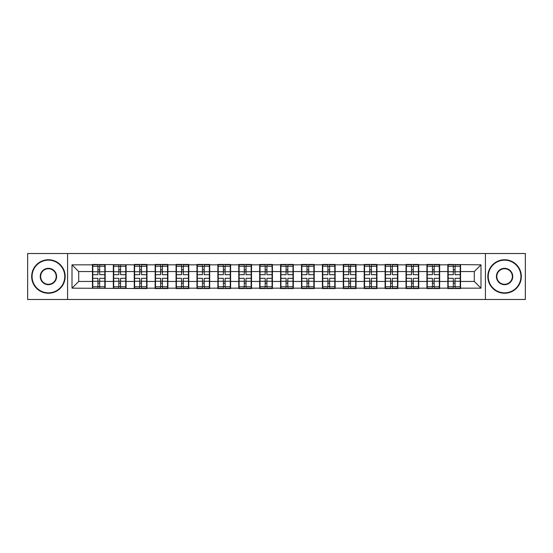 <?xml version="1.0" encoding="UTF-8"?>
<svg xmlns="http://www.w3.org/2000/svg" width="553" height="553" viewBox="0 0 553 553"><rect width="100%" height="100%" fill="white"/><g stroke="black" fill="none" stroke-linecap="round" stroke-linejoin="round"><path stroke-width="0.83" d="M485.416 299.484L525.35 299.484L525.35 253.516L485.416 253.516L485.416 299.484L67.584 299.484L67.584 253.516L27.65 253.516L27.65 299.484L67.584 299.484M485.416 253.516L67.584 253.516M474.294 281.456L474.294 271.544L460.559 271.544L460.559 281.456L474.294 281.456L480.992 288.161L480.992 264.839L447.826 264.438L447.826 271.544L439.656 271.544L439.656 281.456L447.826 281.456L447.826 271.544M480.992 288.161L460.559 288.161L460.559 288.562L447.826 288.562L447.826 288.161L439.656 288.161L439.656 288.562L426.923 288.562L426.923 288.161L418.745 288.161L418.745 288.562L406.02 288.562L406.02 288.161L397.842 288.161L397.842 288.562L385.109 288.562L385.109 288.161L376.939 288.161L376.939 288.562L364.206 288.562L364.206 288.161L356.035 288.161L356.035 288.562L343.302 288.562L343.302 288.161L335.125 288.161L335.125 288.562L322.399 288.562L322.399 288.161L314.222 288.161L314.222 288.562L301.496 288.562L301.496 288.161L293.318 288.161L293.318 288.562L280.585 288.562L280.585 288.161L272.415 288.161L272.415 288.562L259.682 288.562L259.682 288.161L251.504 288.161L251.504 288.562L238.778 288.562L238.778 288.161L230.601 288.161L230.601 288.562L217.875 288.562L217.875 288.161L209.698 288.161L209.698 288.562L196.965 288.562L196.965 288.161L188.794 288.161L188.794 288.562L176.061 288.562L176.061 288.161L167.891 288.161L167.891 288.562L155.158 288.562L155.158 288.161L146.98 288.161L146.98 288.562L72.008 288.161L72.008 264.839L92.441 264.839L92.441 271.544L78.706 271.544L78.706 281.456L92.441 281.456L92.441 271.544M447.826 264.839L439.656 264.839L439.656 264.438L426.923 264.438L426.923 264.839L418.745 264.839L418.745 264.438L406.02 264.438L406.02 264.839L397.842 264.839L397.842 264.438L385.109 264.438L385.109 264.839L376.939 264.839L376.939 264.438L364.206 264.438L364.206 264.839L356.035 264.839L356.035 264.438L343.302 264.438L343.302 264.839L335.125 264.839L335.125 264.438L322.399 264.438L322.399 264.839L314.222 264.839L314.222 264.438L301.496 264.438L301.496 264.839L293.318 264.839L293.318 264.438L280.585 264.438L280.585 264.839L272.415 264.839L272.415 264.438L259.682 264.438L259.682 264.839L251.504 264.839L251.504 264.438L238.778 264.438L238.778 264.839L230.601 264.839L230.601 264.438L217.875 264.438L217.875 264.839L209.698 264.839L209.698 264.438L196.965 264.438L196.965 264.839L188.794 264.839L188.794 264.438L176.061 264.438L176.061 264.839L167.891 264.839L167.891 264.438L155.158 264.438L155.158 264.839L146.98 264.839L146.98 264.438L134.255 264.438L134.255 264.839L92.441 264.438L92.441 264.839M447.826 281.456L447.826 288.161M439.656 281.456L439.656 288.161M439.656 264.839L439.656 271.544M418.745 281.456L426.923 281.456L426.923 271.544L418.745 271.544L418.745 288.161M426.923 281.456L426.923 288.161M426.923 264.839L426.923 271.544M418.745 264.839L418.745 271.544M397.842 281.456L406.02 281.456L406.02 271.544L397.842 271.544L397.842 288.161M406.02 281.456L406.02 288.161M406.02 264.839L406.02 271.544M397.842 264.839L397.842 271.544M376.939 281.456L385.109 281.456L385.109 271.544L376.939 271.544L376.939 288.161M385.109 281.456L385.109 288.161M385.109 264.839L385.109 271.544M376.939 264.839L376.939 271.544M356.035 281.456L364.206 281.456L364.206 271.544L356.035 271.544L356.035 288.161M364.206 281.456L364.206 288.161M364.206 264.839L364.206 271.544M356.035 264.839L356.035 271.544M335.125 281.456L343.302 281.456L343.302 271.544L335.125 271.544L335.125 288.161M343.302 281.456L343.302 288.161M343.302 264.839L343.302 271.544M335.125 264.839L335.125 271.544M314.222 281.456L322.399 281.456L322.399 271.544L314.222 271.544L314.222 288.161M322.399 281.456L322.399 288.161M322.399 264.839L322.399 271.544M314.222 264.839L314.222 271.544M293.318 281.456L301.496 281.456L301.496 271.544L293.318 271.544L293.318 288.161M301.496 281.456L301.496 288.161M301.496 264.839L301.496 271.544M293.318 264.839L293.318 271.544M272.415 281.456L280.585 281.456L280.585 271.544L272.415 271.544L272.415 288.161M280.585 281.456L280.585 288.161M280.585 264.839L280.585 271.544M272.415 264.839L272.415 271.544M251.504 281.456L259.682 281.456L259.682 271.544L251.504 271.544L251.504 288.161M259.682 281.456L259.682 288.161M259.682 264.839L259.682 271.544M251.504 264.839L251.504 271.544M230.601 281.456L238.778 281.456L238.778 271.544L230.601 271.544L230.601 288.161M238.778 281.456L238.778 288.161M238.778 264.839L238.778 271.544M230.601 264.839L230.601 271.544M209.698 281.456L217.875 281.456L217.875 271.544L209.698 271.544L209.698 288.161M217.875 281.456L217.875 288.161M217.875 264.839L217.875 271.544M209.698 264.839L209.698 271.544M188.794 281.456L196.965 281.456L196.965 271.544L188.794 271.544L188.794 288.161M196.965 281.456L196.965 288.161M196.965 264.839L196.965 271.544M188.794 264.839L188.794 271.544M167.891 281.456L176.061 281.456L176.061 271.544L167.891 271.544L167.891 288.161M176.061 281.456L176.061 288.161M176.061 264.839L176.061 271.544M167.891 264.839L167.891 271.544M146.98 281.456L155.158 281.456L155.158 271.544L146.98 271.544L146.98 288.161M155.158 281.456L155.158 288.161M155.158 264.839L155.158 271.544M146.98 264.839L146.98 271.544M126.077 281.456L134.255 281.456L134.255 271.544L126.077 271.544L126.077 288.161M134.255 281.456L134.255 288.161M134.255 264.839L134.255 271.544M126.077 264.839L126.077 271.544M105.174 281.456L113.344 281.456L113.344 271.544L105.174 271.544L105.174 288.161M113.344 281.456L113.344 288.161M113.344 264.839L113.344 271.544M105.174 264.839L105.174 271.544M92.441 281.456L92.441 288.161M78.706 281.456L72.008 288.161M72.008 264.839L78.706 271.544M460.559 281.456L460.559 288.161M460.559 264.839L460.559 271.544M480.992 264.839L474.294 271.544M92.78 271.751L97.936 271.751L97.936 264.776L92.78 264.776L92.78 278.311L97.936 278.311L97.936 281.249L99.678 281.235L99.678 278.311L104.835 278.311L104.835 264.776L99.678 264.776L99.678 266.249L104.835 266.249M97.936 269.809L99.678 269.809M99.678 266.449L97.936 266.449M92.78 274.689L97.936 274.689L97.936 271.751L99.678 271.765L99.678 274.689L104.835 274.689M92.78 266.249L97.936 266.249M97.936 286.551L99.678 286.551M97.936 283.191L99.678 283.191M92.78 288.224L97.936 288.224L97.936 286.751L92.78 286.751L92.78 288.224M92.78 278.311L92.78 281.249L97.936 281.249L97.936 286.751M92.78 281.249L92.78 286.751M104.835 278.311L104.835 288.224L99.678 288.224L99.678 286.751L104.835 286.751M104.835 281.249L99.678 281.249L99.678 286.751M104.835 271.751L99.678 271.751L99.678 266.249M113.683 271.751L118.84 271.751L118.84 264.776L113.683 264.776L113.683 278.311L118.84 278.311L118.84 281.249L120.582 281.235L120.582 278.311L125.745 278.311L125.745 264.776L120.582 264.776L120.582 266.249L125.745 266.249M118.84 269.809L120.582 269.809M120.582 266.449L118.84 266.449M113.683 274.689L118.84 274.689L118.84 271.751L120.582 271.765L120.582 274.689L125.745 274.689M113.683 266.249L118.84 266.249M118.84 286.551L120.582 286.551M118.84 283.191L120.582 283.191M113.683 288.224L118.84 288.224L118.84 286.751L113.683 286.751L113.683 288.224M113.683 278.311L113.683 281.249L118.84 281.249L118.84 286.751M113.683 281.249L113.683 286.751M125.745 278.311L125.745 288.224L120.582 288.224L120.582 286.751L125.745 286.751M125.745 281.249L120.582 281.249L120.582 286.751M125.745 271.751L120.582 271.751L120.582 266.249M134.586 271.751L139.743 271.751L139.743 264.776L134.586 264.776L134.586 278.311L139.743 278.311L139.743 281.249L141.485 281.235L141.485 278.311L146.649 278.311L146.649 264.776L141.485 264.776L141.485 266.249L146.649 266.249M139.743 269.809L141.485 269.809M141.485 266.449L139.743 266.449M134.586 274.689L139.743 274.689L139.743 271.751L141.485 271.765L141.485 274.689L146.649 274.689M134.586 266.249L139.743 266.249M139.743 286.551L141.485 286.551M139.743 283.191L141.485 283.191M134.586 288.224L139.743 288.224L139.743 286.751L134.586 286.751L134.586 288.224M134.586 278.311L134.586 281.249L139.743 281.249L139.743 286.751M134.586 281.249L134.586 286.751M146.649 278.311L146.649 288.224L141.485 288.224L141.485 286.751L146.649 286.751M146.649 281.249L141.485 281.249L141.485 286.751M146.649 271.751L141.485 271.751L141.485 266.249M155.49 271.751L160.653 271.751L160.653 264.776L155.49 264.776L155.49 278.311L160.653 278.311L160.653 281.249L162.395 281.235L162.395 278.311L167.552 278.311L167.552 264.776L162.395 264.776L162.395 266.249L167.552 266.249M160.653 269.809L162.395 269.809M162.395 266.449L160.653 266.449M155.49 274.689L160.653 274.689L160.653 271.751L162.395 271.765L162.395 274.689L167.552 274.689M155.49 266.249L160.653 266.249M160.653 286.551L162.395 286.551M160.653 283.191L162.395 283.191M155.49 288.224L160.653 288.224L160.653 286.751L155.49 286.751L155.49 288.224M155.49 278.311L155.49 281.249L160.653 281.249L160.653 286.751M155.49 281.249L155.49 286.751M167.552 278.311L167.552 288.224L162.395 288.224L162.395 286.751L167.552 286.751M167.552 281.249L162.395 281.249L162.395 286.751M167.552 271.751L162.395 271.751L162.395 266.249M176.4 271.751L181.557 271.751L181.557 264.776L176.4 264.776L176.4 278.311L181.557 278.311L181.557 281.249L183.299 281.235L183.299 278.311L188.455 278.311L188.455 264.776L183.299 264.776L183.299 266.249L188.455 266.249M181.557 269.809L183.299 269.809M183.299 266.449L181.557 266.449M176.4 274.689L181.557 274.689L181.557 271.751L183.299 271.765L183.299 274.689L188.455 274.689M176.4 266.249L181.557 266.249M181.557 286.551L183.299 286.551M181.557 283.191L183.299 283.191M176.4 288.224L181.557 288.224L181.557 286.751L176.4 286.751L176.4 288.224M176.4 278.311L176.4 281.249L181.557 281.249L181.557 286.751M176.4 281.249L176.4 286.751M188.455 278.311L188.455 288.224L183.299 288.224L183.299 286.751L188.455 286.751M188.455 281.249L183.299 281.249L183.299 286.751M188.455 271.751L183.299 271.751L183.299 266.249M197.303 271.751L202.46 271.751L202.46 264.776L197.303 264.776L197.303 278.311L202.46 278.311L202.46 281.249L204.202 281.235L204.202 278.311L209.366 278.311L209.366 264.776L204.202 264.776L204.202 266.249L209.366 266.249M202.46 269.809L204.202 269.809M204.202 266.449L202.46 266.449M197.303 274.689L202.46 274.689L202.46 271.751L204.202 271.765L204.202 274.689L209.366 274.689M197.303 266.249L202.46 266.249M202.46 286.551L204.202 286.551M202.46 283.191L204.202 283.191M197.303 288.224L202.46 288.224L202.46 286.751L197.303 286.751L197.303 288.224M197.303 278.311L197.303 281.249L202.46 281.249L202.46 286.751M197.303 281.249L197.303 286.751M209.366 278.311L209.366 288.224L204.202 288.224L204.202 286.751L209.366 286.751M209.366 281.249L204.202 281.249L204.202 286.751M209.366 271.751L204.202 271.751L204.202 266.249M48.422 292.848A16.348 16.348 0 0 0 64.77 276.5A16.348 16.348 0 0 0 48.422 260.152A16.348 16.348 0 0 0 32.074 276.5A16.348 16.348 0 0 0 48.422 292.848M48.422 259.751A16.749 16.749 0 0 1 65.171 276.5A16.749 16.749 0 0 1 48.422 293.249A16.749 16.749 0 0 1 31.673 276.5A16.749 16.749 0 0 1 48.422 259.751M48.422 284.677A8.177 8.177 0 0 1 40.245 276.5A8.177 8.177 0 0 1 48.422 268.323A8.177 8.177 0 0 1 56.593 276.5A8.177 8.177 0 0 1 48.422 284.677M48.422 268.73A7.77 7.77 0 0 0 40.645 276.5A7.77 7.77 0 0 0 48.422 284.27A7.77 7.77 0 0 0 56.192 276.5A7.77 7.77 0 0 0 48.422 268.73M504.578 292.848A16.348 16.348 0 0 0 520.926 276.5A16.348 16.348 0 0 0 504.578 260.152A16.348 16.348 0 0 0 488.23 276.5A16.348 16.348 0 0 0 504.578 292.848M504.578 259.751A16.749 16.749 0 0 1 521.327 276.5A16.749 16.749 0 0 1 504.578 293.249A16.749 16.749 0 0 1 487.829 276.5A16.749 16.749 0 0 1 504.578 259.751M504.578 284.677A8.177 8.177 0 0 1 496.407 276.5A8.177 8.177 0 0 1 504.578 268.323A8.177 8.177 0 0 1 512.755 276.5A8.177 8.177 0 0 1 504.578 284.677M504.578 268.73A7.77 7.77 0 0 0 496.808 276.5A7.77 7.77 0 0 0 504.578 284.27A7.77 7.77 0 0 0 512.355 276.5A7.77 7.77 0 0 0 504.578 268.73M218.207 271.751L223.364 271.751L223.364 264.776L218.207 264.776L218.207 278.311L223.364 278.311L223.364 281.249L225.106 281.235L225.106 278.311L230.269 278.311L230.269 264.776L225.106 264.776L225.106 266.249L230.269 266.249M223.364 269.809L225.106 269.809M225.106 266.449L223.364 266.449M218.207 274.689L223.364 274.689L223.364 271.751L225.106 271.765L225.106 274.689L230.269 274.689M218.207 266.249L223.364 266.249M223.364 286.551L225.106 286.551M223.364 283.191L225.106 283.191M218.207 288.224L223.364 288.224L223.364 286.751L218.207 286.751L218.207 288.224M218.207 278.311L218.207 281.249L223.364 281.249L223.364 286.751M218.207 281.249L218.207 286.751M230.269 278.311L230.269 288.224L225.106 288.224L225.106 286.751L230.269 286.751M230.269 281.249L225.106 281.249L225.106 286.751M230.269 271.751L225.106 271.751L225.106 266.249M239.11 271.751L244.274 271.751L244.274 264.776L239.11 264.776L239.11 278.311L244.274 278.311L244.274 281.249L246.016 281.235L246.016 278.311L251.173 278.311L251.173 264.776L246.016 264.776L246.016 266.249L251.173 266.249M244.274 269.809L246.016 269.809M246.016 266.449L244.274 266.449M239.11 274.689L244.274 274.689L244.274 271.751L246.016 271.765L246.016 274.689L251.173 274.689M239.11 266.249L244.274 266.249M244.274 286.551L246.016 286.551M244.274 283.191L246.016 283.191M239.11 288.224L244.274 288.224L244.274 286.751L239.11 286.751L239.11 288.224M239.11 278.311L239.11 281.249L244.274 281.249L244.274 286.751M239.11 281.249L239.11 286.751M251.173 278.311L251.173 288.224L246.016 288.224L246.016 286.751L251.173 286.751M251.173 281.249L246.016 281.249L246.016 286.751M251.173 271.751L246.016 271.751L246.016 266.249M260.021 271.751L265.177 271.751L265.177 264.776L260.021 264.776L260.021 278.311L265.177 278.311L265.177 281.249L266.919 281.235L266.919 278.311L272.076 278.311L272.076 264.776L266.919 264.776L266.919 266.249L272.076 266.249M265.177 269.809L266.919 269.809M266.919 266.449L265.177 266.449M260.021 274.689L265.177 274.689L265.177 271.751L266.919 271.765L266.919 274.689L272.076 274.689M260.021 266.249L265.177 266.249M265.177 286.551L266.919 286.551M265.177 283.191L266.919 283.191M260.021 288.224L265.177 288.224L265.177 286.751L260.021 286.751L260.021 288.224M260.021 278.311L260.021 281.249L265.177 281.249L265.177 286.751M260.021 281.249L260.021 286.751M272.076 278.311L272.076 288.224L266.919 288.224L266.919 286.751L272.076 286.751M272.076 281.249L266.919 281.249L266.919 286.751M272.076 271.751L266.919 271.751L266.919 266.249M280.924 271.751L286.081 271.751L286.081 264.776L280.924 264.776L280.924 278.311L286.081 278.311L286.081 281.249L287.823 281.235L287.823 278.311L292.979 278.311L292.979 264.776L287.823 264.776L287.823 266.249L292.979 266.249M286.081 269.809L287.823 269.809M287.823 266.449L286.081 266.449M280.924 274.689L286.081 274.689L286.081 271.751L287.823 271.765L287.823 274.689L292.979 274.689M280.924 266.249L286.081 266.249M286.081 286.551L287.823 286.551M286.081 283.191L287.823 283.191M280.924 288.224L286.081 288.224L286.081 286.751L280.924 286.751L280.924 288.224M280.924 278.311L280.924 281.249L286.081 281.249L286.081 286.751M280.924 281.249L280.924 286.751M292.979 278.311L292.979 288.224L287.823 288.224L287.823 286.751L292.979 286.751M292.979 281.249L287.823 281.249L287.823 286.751M292.979 271.751L287.823 271.751L287.823 266.249M301.827 271.751L306.984 271.751L306.984 264.776L301.827 264.776L301.827 278.311L306.984 278.311L306.984 281.249L308.726 281.235L308.726 278.311L313.89 278.311L313.89 264.776L308.726 264.776L308.726 266.249L313.89 266.249M306.984 269.809L308.726 269.809M308.726 266.449L306.984 266.449M301.827 274.689L306.984 274.689L306.984 271.751L308.726 271.765L308.726 274.689L313.89 274.689M301.827 266.249L306.984 266.249M306.984 286.551L308.726 286.551M306.984 283.191L308.726 283.191M301.827 288.224L306.984 288.224L306.984 286.751L301.827 286.751L301.827 288.224M301.827 278.311L301.827 281.249L306.984 281.249L306.984 286.751M301.827 281.249L301.827 286.751M313.89 278.311L313.89 288.224L308.726 288.224L308.726 286.751L313.89 286.751M313.89 281.249L308.726 281.249L308.726 286.751M313.89 271.751L308.726 271.751L308.726 266.249M322.731 271.751L327.894 271.751L327.894 264.776L322.731 264.776L322.731 278.311L327.894 278.311L327.894 281.249L329.636 281.235L329.636 278.311L334.793 278.311L334.793 264.776L329.636 264.776L329.636 266.249L334.793 266.249M327.894 269.809L329.636 269.809M329.636 266.449L327.894 266.449M322.731 274.689L327.894 274.689L327.894 271.751L329.636 271.765L329.636 274.689L334.793 274.689M322.731 266.249L327.894 266.249M327.894 286.551L329.636 286.551M327.894 283.191L329.636 283.191M322.731 288.224L327.894 288.224L327.894 286.751L322.731 286.751L322.731 288.224M322.731 278.311L322.731 281.249L327.894 281.249L327.894 286.751M322.731 281.249L322.731 286.751M334.793 278.311L334.793 288.224L329.636 288.224L329.636 286.751L334.793 286.751M334.793 281.249L329.636 281.249L329.636 286.751M334.793 271.751L329.636 271.751L329.636 266.249M343.634 271.751L348.798 271.751L348.798 264.776L343.634 264.776L343.634 278.311L348.798 278.311L348.798 281.249L350.54 281.235L350.54 278.311L355.697 278.311L355.697 264.776L350.54 264.776L350.54 266.249L355.697 266.249M348.798 269.809L350.54 269.809M350.54 266.449L348.798 266.449M343.634 274.689L348.798 274.689L348.798 271.751L350.54 271.765L350.54 274.689L355.697 274.689M343.634 266.249L348.798 266.249M348.798 286.551L350.54 286.551M348.798 283.191L350.54 283.191M343.634 288.224L348.798 288.224L348.798 286.751L343.634 286.751L343.634 288.224M343.634 278.311L343.634 281.249L348.798 281.249L348.798 286.751M343.634 281.249L343.634 286.751M355.697 278.311L355.697 288.224L350.54 288.224L350.54 286.751L355.697 286.751M355.697 281.249L350.54 281.249L350.54 286.751M355.697 271.751L350.54 271.751L350.54 266.249M364.545 271.751L369.701 271.751L369.701 264.776L364.545 264.776L364.545 278.311L369.701 278.311L369.701 281.249L371.443 281.235L371.443 278.311L376.6 278.311L376.6 264.776L371.443 264.776L371.443 266.249L376.6 266.249M369.701 269.809L371.443 269.809M371.443 266.449L369.701 266.449M364.545 274.689L369.701 274.689L369.701 271.751L371.443 271.765L371.443 274.689L376.6 274.689M364.545 266.249L369.701 266.249M369.701 286.551L371.443 286.551M369.701 283.191L371.443 283.191M364.545 288.224L369.701 288.224L369.701 286.751L364.545 286.751L364.545 288.224M364.545 278.311L364.545 281.249L369.701 281.249L369.701 286.751M364.545 281.249L364.545 286.751M376.6 278.311L376.6 288.224L371.443 288.224L371.443 286.751L376.6 286.751M376.6 281.249L371.443 281.249L371.443 286.751M376.6 271.751L371.443 271.751L371.443 266.249M385.448 271.751L390.605 271.751L390.605 264.776L385.448 264.776L385.448 278.311L390.605 278.311L390.605 281.249L392.347 281.235L392.347 278.311L397.51 278.311L397.51 264.776L392.347 264.776L392.347 266.249L397.51 266.249M390.605 269.809L392.347 269.809M392.347 266.449L390.605 266.449M385.448 274.689L390.605 274.689L390.605 271.751L392.347 271.765L392.347 274.689L397.51 274.689M385.448 266.249L390.605 266.249M390.605 286.551L392.347 286.551M390.605 283.191L392.347 283.191M385.448 288.224L390.605 288.224L390.605 286.751L385.448 286.751L385.448 288.224M385.448 278.311L385.448 281.249L390.605 281.249L390.605 286.751M385.448 281.249L385.448 286.751M397.51 278.311L397.51 288.224L392.347 288.224L392.347 286.751L397.51 286.751M397.51 281.249L392.347 281.249L392.347 286.751M397.51 271.751L392.347 271.751L392.347 266.249M406.351 271.751L411.515 271.751L411.515 264.776L406.351 264.776L406.351 278.311L411.515 278.311L411.515 281.249L413.257 281.235L413.257 278.311L418.414 278.311L418.414 264.776L413.257 264.776L413.257 266.249L418.414 266.249M411.515 269.809L413.257 269.809M413.257 266.449L411.515 266.449M406.351 274.689L411.515 274.689L411.515 271.751L413.257 271.765L413.257 274.689L418.414 274.689M406.351 266.249L411.515 266.249M411.515 286.551L413.257 286.551M411.515 283.191L413.257 283.191M406.351 288.224L411.515 288.224L411.515 286.751L406.351 286.751L406.351 288.224M406.351 278.311L406.351 281.249L411.515 281.249L411.515 286.751M406.351 281.249L406.351 286.751M418.414 278.311L418.414 288.224L413.257 288.224L413.257 286.751L418.414 286.751M418.414 281.249L413.257 281.249L413.257 286.751M418.414 271.751L413.257 271.751L413.257 266.249M427.255 271.751L432.418 271.751L432.418 264.776L427.255 264.776L427.255 278.311L432.418 278.311L432.418 281.249L434.16 281.235L434.16 278.311L439.317 278.311L439.317 264.776L434.16 264.776L434.16 266.249L439.317 266.249M432.418 269.809L434.16 269.809M434.16 266.449L432.418 266.449M427.255 274.689L432.418 274.689L432.418 271.751L434.16 271.765L434.16 274.689L439.317 274.689M427.255 266.249L432.418 266.249M432.418 286.551L434.16 286.551M432.418 283.191L434.16 283.191M427.255 288.224L432.418 288.224L432.418 286.751L427.255 286.751L427.255 288.224M427.255 278.311L427.255 281.249L432.418 281.249L432.418 286.751M427.255 281.249L427.255 286.751M439.317 278.311L439.317 288.224L434.16 288.224L434.16 286.751L439.317 286.751M439.317 281.249L434.16 281.249L434.16 286.751M439.317 271.751L434.16 271.751L434.16 266.249M448.165 271.751L453.322 271.751L453.322 264.776L448.165 264.776L448.165 278.311L453.322 278.311L453.322 281.249L455.064 281.235L455.064 278.311L460.22 278.311L460.22 264.776L455.064 264.776L455.064 266.249L460.22 266.249M453.322 269.809L455.064 269.809M455.064 266.449L453.322 266.449M448.165 274.689L453.322 274.689L453.322 271.751L455.064 271.765L455.064 274.689L460.22 274.689M448.165 266.249L453.322 266.249M453.322 286.551L455.064 286.551M453.322 283.191L455.064 283.191M448.165 288.224L453.322 288.224L453.322 286.751L448.165 286.751L448.165 288.224M448.165 278.311L448.165 281.249L453.322 281.249L453.322 286.751M448.165 281.249L448.165 286.751M460.22 278.311L460.22 288.224L455.064 288.224L455.064 286.751L460.22 286.751M460.22 281.249L455.064 281.249L455.064 286.751M460.22 271.751L455.064 271.751L455.064 266.249"/></g></svg>
